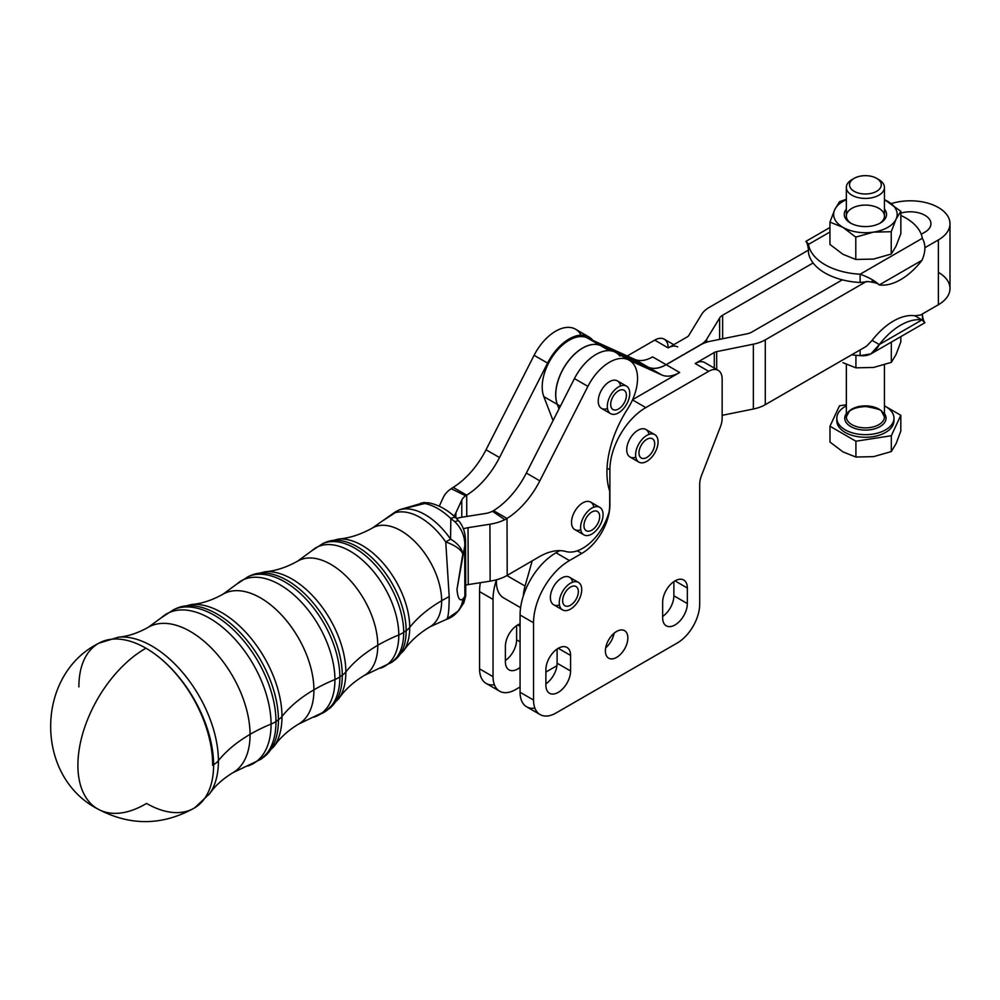 <?xml version="1.0" encoding="UTF-8"?>
<svg xmlns="http://www.w3.org/2000/svg" width="1000" height="1000" viewBox="0 0 1000 1000"><rect width="100%" height="100%" fill="white"/><g stroke="black" fill="none" stroke-linecap="round" stroke-linejoin="round"><path stroke-width="1.5" d="M559.062 408.8L557.388 404.45A38.1 22 -60 0 1 567.587 362.175A38.1 22 -60 0 1 600.65 345.625L613.375 351.388L600.65 345.625A38.1 22 120 0 0 567.587 362.175A38.1 22 120 0 0 557.388 404.45L560.388 406.188L557.388 404.45L559.062 408.8M615.938 352.55L648.25 367.175A38.1 22 120 0 0 666.188 364.712L700.812 344.725L666.188 364.712L679.65 372.488L632.6 399.663L679.65 372.488A38.1 22 -60 0 1 661.725 374.95L648.25 367.175L615.938 352.55M578.438 582.413L569.55 577.275A15.875 9.162 120 0 0 553.675 586.438A15.875 9.162 120 0 0 553.675 604.775L562.562 609.9A15.875 9.162 -60 0 1 562.562 591.575A15.875 9.162 -60 0 1 578.438 582.413A15.875 9.162 -60 0 1 581.725 589.675A15.875 9.162 -60 0 1 574.8 605.65A15.875 9.162 -60 0 1 562.562 609.9M570.5 605.225A11.113 6.412 120 0 0 577.762 595.438A11.113 6.412 120 0 0 576.062 586.538A11.113 6.412 120 0 0 564.95 592.95A11.113 6.412 120 0 0 564.938 605.775A11.113 6.412 120 0 0 570.5 605.225A11.113 6.412 -60 0 1 563.7 595.55A11.113 6.412 -60 0 1 577.3 587.688A11.113 6.412 -60 0 1 570.5 605.225M581.725 589.675A15.875 9.162 120 0 0 564.888 588.175A15.875 9.162 120 0 0 564.888 610.625A15.875 9.162 120 0 0 581.725 589.675M78.9 686.925A95.25 54.763 59.8 0 1 98.825 643.213L118.488 637.163A93.713 53.888 59.8 0 1 184.887 675.212A93.713 53.888 59.8 0 1 218.412 760.65A93.713 53.888 -120.2 0 0 184.887 675.212A93.713 53.888 -120.2 0 0 118.488 637.163C127.963 636.362 137.887 633.075 148.25 627.312A84.125 48.362 59.8 0 1 213.05 649.775A84.125 48.362 59.8 0 1 250.062 734.362A84.125 48.362 -120.2 0 0 213.05 649.775A84.125 48.362 -120.2 0 0 148.25 627.312L161.45 617.65A86.5 49.725 59.8 0 1 229.5 633.525A86.5 49.725 59.8 0 1 271.075 724.062A86.5 49.725 -120.2 0 0 229.5 633.525A86.5 49.725 -120.2 0 0 161.45 617.65L173.8 609.575A86.775 49.887 59.8 0 1 239.613 636.112A86.775 49.887 59.8 0 1 275.988 721.438A86.775 49.887 -120.2 0 0 239.613 636.112A86.775 49.887 -120.2 0 0 173.8 609.575L176.65 608.312A86.425 49.688 59.8 0 1 242.2 634.75A86.425 49.688 59.8 0 1 278.425 719.737A86.425 49.688 -120.2 0 0 242.2 634.75A86.425 49.688 -120.2 0 0 176.65 608.312L191.588 604.487A84.963 48.85 59.8 0 1 251.7 639.113A84.963 48.85 59.8 0 1 281.988 716.45A84.963 48.85 -120.2 0 0 251.7 639.113A84.963 48.85 -120.2 0 0 191.588 604.487C201.675 603.675 212.138 600.25 222.987 594.2A75.138 43.2 59.8 0 1 280.863 614.263A75.138 43.2 59.8 0 1 313.925 689.812A75.138 43.2 -120.2 0 0 280.863 614.263A75.138 43.2 -120.2 0 0 222.987 594.2L236.7 584.15A77.513 44.562 59.8 0 1 297.675 598.387A77.513 44.562 59.8 0 1 334.938 679.525A77.513 44.562 -120.2 0 0 297.675 598.387A77.513 44.562 -120.2 0 0 236.7 584.15L248.238 576.613A77.787 44.725 59.8 0 1 307.238 600.4A77.787 44.725 59.8 0 1 339.85 676.888A77.787 44.725 -120.2 0 0 307.238 600.4A77.787 44.725 -120.2 0 0 248.238 576.613L251.088 575.35A77.45 44.525 59.8 0 1 309.825 599.038A77.45 44.525 59.8 0 1 342.287 675.188A77.45 44.525 -120.2 0 0 309.825 599.038A77.45 44.525 -120.2 0 0 251.088 575.35L265 571.775A75.975 43.688 59.8 0 1 318.762 602.75A75.975 43.688 59.8 0 1 345.863 671.912A75.975 43.688 -120.2 0 0 318.762 602.75A75.975 43.688 -120.2 0 0 265 571.775C275.637 570.913 286.537 567.35 297.725 561.087A66.162 38.038 59.8 0 1 348.688 578.75A66.162 38.038 59.8 0 1 377.788 645.275A66.162 38.038 -120.2 0 0 348.688 578.75A66.162 38.038 -120.2 0 0 297.725 561.087L311.95 550.662A68.525 39.4 59.8 0 1 365.863 563.25A68.525 39.4 59.8 0 1 398.8 634.975A68.525 39.4 -120.2 0 0 365.863 563.25A68.525 39.4 -120.2 0 0 311.95 550.662L322.688 543.65A68.812 39.562 59.8 0 1 374.875 564.688A68.812 39.562 59.8 0 1 403.713 632.35A68.812 39.562 -120.2 0 0 374.875 564.688A68.812 39.562 -120.2 0 0 322.688 543.65L325.538 542.388A68.463 39.362 59.8 0 1 377.45 563.325A68.463 39.362 59.8 0 1 406.163 630.65A68.463 39.362 -120.2 0 0 377.45 563.325A68.463 39.362 -120.2 0 0 325.538 542.388L338.425 539.075A67 38.512 59.8 0 1 385.838 566.375A67 38.512 59.8 0 1 409.725 627.362A67 38.512 -120.2 0 0 385.838 566.375A67 38.512 -120.2 0 0 338.425 539.075C349.6 538.138 360.938 534.438 372.463 527.975A57.175 32.875 59.8 0 1 416.5 543.237A57.175 32.875 59.8 0 1 441.65 600.725A57.175 32.875 -120.2 0 0 416.5 543.237A57.175 32.875 -120.2 0 0 372.463 527.975L395.25 511.938A25.4 2.625 57.5 0 0 395.1 512.737A25.4 2.625 -122.5 0 1 395.25 511.938L399.6 509.725L424.225 502.562A12.7 9.975 86.8 0 0 422.262 502.925A12.7 9.975 -93.2 0 1 424.225 502.562L429.225 502.912C438.825 504.963 447.75 509.988 456.012 517.987A12.7 4.625 133.8 0 0 450.825 518.538L454.938 521.788C462.35 529.312 465.613 538.225 464.7 548.525L462.8 554.087L456.987 589.288C457.713 598.212 459.7 601.462 462.962 599.025A25.4 24.65 69.1 0 1 447.475 619.012A25.4 24.65 -110.9 0 0 462.962 599.025C459.7 601.462 457.713 598.212 456.987 589.288L465.55 541.45L464.7 548.525L464.875 596.325L465.75 595.725L464.875 596.325L464.7 548.525C465.613 538.225 462.35 529.312 454.938 521.788L450.825 518.538A58.2 33.462 -120.2 0 0 424.762 503.5L399.688 509.75A25.4 20.575 73.8 0 0 395.1 512.737A59.55 34.237 59.8 0 1 445.75 541.987A25.4 2.862 -34.8 0 1 450.575 539.138A59.825 34.4 -120.2 0 0 399.688 509.75A25.4 1.175 -111.5 0 0 399.6 509.725A25.4 1.175 68.5 0 1 399.688 509.75A59.825 34.4 59.8 0 1 450.575 539.138A25.4 2.862 145.2 0 0 445.75 541.987A25.4 10.137 14.1 0 1 462.8 554.087A25.4 15.3 -161.9 0 0 450.575 539.138L450.825 518.538L450.575 539.138A25.4 15.3 18.1 0 1 462.8 554.087A25.4 10.137 -165.9 0 0 445.75 541.987A59.55 34.237 -120.2 0 0 395.1 512.737L383.575 520.288L395.1 512.737A25.4 20.575 -106.2 0 1 399.688 509.75L424.762 503.5L420.737 503.088L424.762 503.5A58.2 33.462 59.8 0 1 450.825 518.538A12.7 4.625 -46.2 0 1 456.012 517.987A12.7 4.625 -46.2 0 1 456.037 518.013M441.65 600.725A158.763 92.05 179.8 0 1 449.2 596.613L445.75 541.987L449.2 596.613C449.075 612.163 448.025 619.8 446.025 619.513C448.025 619.8 449.075 612.163 449.2 596.613A158.763 92.05 -0.2 0 0 441.65 600.725A57.175 32.875 59.8 0 1 429.988 626.8A57.175 32.875 -120.2 0 0 441.65 600.725A158.763 92.05 -0.2 0 0 409.725 627.362A158.763 92.05 179.8 0 1 441.65 600.725M458.9 521.1A12.7 2.875 -39.6 0 0 458.888 521.087A12.7 2.875 140.4 0 0 454.938 521.788A12.7 2.875 -39.6 0 1 458.888 521.087C463.212 526.138 465.438 532.925 465.55 541.45L465.75 595.725L463.825 602.863L464.875 596.325L462.962 599.025L464.875 596.325L463.825 602.863L458.475 610.875A25.4 23.2 -142.1 0 0 462.962 599.025A25.4 23.2 37.9 0 1 458.475 610.875L446.025 619.513M429.225 502.912A12.7 9.287 100.9 0 0 424.762 503.5A12.7 9.287 -79.1 0 1 429.225 502.9M409.725 627.362A67 38.512 59.8 0 1 403.537 650.913A67 38.512 -120.2 0 0 409.725 627.362A25.4 14.725 179.8 0 1 406.163 630.65A25.4 14.725 -0.2 0 0 409.725 627.362M406.163 630.65A68.463 39.362 59.8 0 1 394.288 660.487A68.463 39.362 -120.2 0 0 406.163 630.65L403.713 632.35L406.163 630.65M403.713 632.35A68.812 39.562 59.8 0 1 391.788 662.337A68.812 39.562 -120.2 0 0 403.713 632.35A25.4 14.725 179.8 0 1 398.8 634.975A25.4 14.725 -0.2 0 0 403.713 632.35M398.8 634.975A68.525 39.4 59.8 0 1 380.375 668.213A68.525 39.4 -120.2 0 0 398.8 634.975A158.763 92.05 -0.2 0 0 377.788 645.275A158.763 92.05 179.8 0 1 398.8 634.975M377.788 645.275A66.162 38.038 59.8 0 1 364.288 675.438A66.162 38.038 -120.2 0 0 377.788 645.275A158.763 92.05 -0.2 0 0 345.863 671.912A158.763 92.05 179.8 0 1 377.788 645.275M345.863 671.912A75.975 43.688 59.8 0 1 338.837 698.612A75.975 43.688 -120.2 0 0 345.863 671.912A25.4 14.725 179.8 0 1 342.287 675.188A25.4 14.725 -0.2 0 0 345.863 671.912M342.287 675.188A77.45 44.525 59.8 0 1 328.862 708.95A77.45 44.525 -120.2 0 0 342.287 675.188L339.85 676.888L342.287 675.188M339.85 676.888A77.787 44.725 59.8 0 1 326.362 710.8A77.787 44.725 59.8 0 1 320.337 714.112A77.787 44.725 -120.2 0 0 326.362 710.8A77.787 44.725 -120.2 0 0 339.85 676.888A25.4 14.725 179.8 0 1 334.938 679.525A25.4 14.725 -0.2 0 0 339.85 676.888M334.938 679.525A77.513 44.562 59.8 0 1 314.1 717.113A77.513 44.562 -120.2 0 0 334.938 679.525A158.763 92.05 -0.2 0 0 313.925 689.812A158.763 92.05 179.8 0 1 334.938 679.525M313.925 689.812A75.138 43.2 59.8 0 1 298.6 724.075A75.138 43.2 -120.2 0 0 313.925 689.812A158.763 92.05 -0.2 0 0 281.988 716.45A158.763 92.05 179.8 0 1 313.925 689.812M281.988 716.45A84.963 48.85 59.8 0 1 274.15 746.312A84.963 48.85 -120.2 0 0 281.988 716.45A25.4 14.725 179.8 0 1 278.425 719.737A25.4 14.725 -0.2 0 0 281.988 716.45M278.425 719.737A86.425 49.688 59.8 0 1 263.438 757.4A86.425 49.688 -120.2 0 0 278.425 719.737L275.988 721.438L278.425 719.737M275.988 721.438A86.775 49.887 59.8 0 1 260.938 759.262A86.775 49.887 -120.2 0 0 275.988 721.438A25.4 14.725 179.8 0 1 271.075 724.062A25.4 14.725 -0.2 0 0 275.988 721.438M271.075 724.062A86.5 49.725 59.8 0 1 247.825 766.012A86.5 49.725 -120.2 0 0 271.075 724.062A158.763 92.05 -0.2 0 0 250.062 734.362A158.763 92.05 179.8 0 1 271.075 724.062M250.062 734.362A84.125 48.362 59.8 0 1 232.9 772.712A84.125 48.362 -120.2 0 0 250.062 734.362A158.763 92.05 -0.2 0 0 218.412 760.65A158.763 92.05 179.8 0 1 250.062 734.362M218.412 760.65A93.713 53.888 59.8 0 1 209.638 793.737A93.713 53.888 -120.2 0 0 218.412 760.65A25.4 14.725 179.8 0 1 213.612 764.7A25.4 14.725 -0.2 0 0 218.412 760.65M98.825 643.213A95.25 54.763 59.8 0 1 145.975 648.213A95.25 54.763 59.8 0 1 213.612 764.7A95.25 54.763 59.8 0 1 194.675 807.837A95.25 54.763 59.8 0 1 146.537 803.425A95.262 55 -60 0 1 97.625 808.9A95.262 55 -60 0 1 77.9 765.612A95.262 55 -60 0 1 145.975 648.213A95.25 54.763 -120.2 0 0 98.825 643.213C35.3 674.837 34.325 776.062 97.625 808.9C130.188 826.2 162.537 825.837 194.675 807.837A95.25 54.763 -120.2 0 0 213.612 764.7A95.25 54.763 -120.2 0 0 145.975 648.213A95.262 55 120 0 0 77.9 765.612A95.262 55 120 0 0 97.625 808.9M212.613 765.288A95.262 55.587 -119.5 0 0 145.975 648.213A95.262 55.587 60.5 0 1 212.613 765.288M453.938 516.062A38.1 22.088 -0.2 0 0 455.887 512.85L461.75 500.15A19.05 11.05 179.8 0 1 465.675 495.825L451.2 488.675A38.1 22.088 -0.2 0 0 443.35 497.337L439.25 506.213L443.35 497.337A38.1 22.088 179.8 0 1 451.2 488.675L465.675 495.825L466.688 495.163L453.212 487.375L451.2 488.675L453.212 487.375L466.688 495.163L465.675 495.825A19.05 11.05 -0.2 0 0 461.75 500.15L455.887 512.85A38.1 22.088 179.8 0 1 453.938 516.062M850.4 222.987A21.15 12.212 0 0 0 850.45 223.012L850.45 223.012A21.15 12.212 0 0 0 880.35 223.012A21.15 12.212 0 0 0 884.45 209.088A21.15 12.212 180 0 1 877.6 224.35A21.15 12.212 180 0 1 850.4 222.987A21.15 12.212 180 0 1 846.35 209.088A21.15 12.212 0 0 0 850.4 222.987M846.35 187.425L846.35 216.088A19.05 11 0 0 0 851.225 223.45A19.05 11 180 0 1 852.175 208.175A19.05 11 180 0 1 878.625 208.175A19.05 11 180 0 1 879.575 223.45A19.05 11 0 0 0 884.45 216.088L884.45 187.425A19.05 11 180 0 1 872.688 197.587A19.05 11 180 0 1 851.925 195.2A19.05 11 180 0 1 846.35 187.425A19.05 11 180 0 1 853.15 179A19.05 11 0 0 0 851.925 179.65A19.05 11 0 0 0 851.925 195.2A19.05 11 0 0 0 878.875 195.2A19.05 11 0 0 0 878.875 179.65L876.625 178.35A15.875 9.162 180 0 1 876.625 191.312A15.875 9.162 180 0 1 854.175 191.312A15.875 9.162 180 0 1 854.175 178.35A15.875 9.162 180 0 1 876.625 178.35M873.512 232.113A31.75 18.337 0 0 0 896.05 219.188A31.75 18.337 0 0 0 887.938 201.462A31.75 18.337 0 0 0 884.45 199.725A31.75 18.337 180 0 1 887.938 201.462A31.75 18.337 180 0 1 896.05 219.188A31.75 18.337 180 0 1 873.512 232.113L891.237 231.725L896.05 219.188L900.85 211.287L884.45 199.625L900.85 211.287L900.85 233.625L900.85 211.287L896.05 219.188L891.237 231.725L891.237 254.05L896.05 246.15L900.85 233.625L896.05 246.15L891.237 254.05L873.512 259.075L855.788 259.462L842.875 254.262L829.95 244.438L829.95 222.113L842.875 227.3A31.75 18.337 0 0 0 873.512 232.113A31.75 18.337 180 0 1 842.875 227.3L855.788 237.125L873.512 232.113L855.788 237.125L855.788 259.462L873.512 259.075L891.237 254.05L891.237 231.725L873.512 232.113M846.35 199.725A31.75 18.337 0 0 0 834.762 209.575A31.75 18.337 0 0 0 842.875 227.3A31.75 18.337 180 0 1 834.762 209.575L829.95 222.113L834.762 209.575A31.75 18.337 180 0 1 846.35 199.725M846.35 199.25L839.562 201.675L834.762 209.575L839.562 201.675L846.35 199.25M842.875 227.3L829.95 222.113L829.95 244.438L842.875 254.262L855.788 259.462L855.788 237.125L842.875 227.3M877.65 179A19.05 11 180 0 1 884.45 187.425M868.25 281.575L860.125 282.5A57.162 33 180 0 1 842.312 279.837A57.162 33 180 0 1 813.112 262.975A57.162 33 0 0 0 842.312 279.837A57.162 33 0 0 0 860.125 282.5L860.125 274.212A57.162 33 180 0 1 808.487 244.387C804.95 240.487 805.05 240.425 808.8 244.213C805.05 240.425 804.95 240.487 808.487 244.387L808.487 252.688L808.487 244.387L829.95 232L808.487 244.387A57.162 33 0 0 0 860.125 274.212L922.312 238.3A57.162 33 0 0 0 900.85 215.463A57.162 33 180 0 1 922.312 238.3C925.85 244.25 925.75 251.562 922.013 260.262C925.75 251.562 925.85 244.25 922.312 238.3L860.125 274.212L860.125 282.5L868.2 281.575C874.875 282.512 878.312 283.488 878.525 284.475L879.3 284.925C875.05 280.837 868.65 277.262 860.125 274.212C868.65 277.262 875.05 280.837 879.3 284.925L922.013 260.262A57.162 33 -60 0 1 879.3 284.925A57.162 33 120 0 0 922.013 260.262L879.3 284.925M842.95 362.688L855.913 367.85L842.95 362.688M873.625 367.438L855.913 367.85L873.625 367.438L891.325 362.375L873.625 367.438M900.812 341.925L896.075 354.462L891.325 362.375L896.075 354.462L900.812 341.925L900.812 336.637L900.812 341.925M891.325 342.113L891.325 362.375L891.325 342.113M855.913 355.3L855.913 367.85L855.913 355.3M938.375 272.337A39.688 22.912 180 0 1 938.375 304.738L920.475 315.075L914.825 315.75L922.013 319.887C925.75 323.675 925.85 323.625 922.312 319.713C925.85 323.625 925.75 323.675 922.013 319.887L879.3 344.55L922.013 319.887A57.162 33 120 0 0 879.3 344.55L872.113 340.4A57.162 33 -60 0 1 914.825 315.75A57.162 33 120 0 0 872.113 340.4L866.462 346.262L765.288 404.675A31.75 18.337 180 0 1 753.363 409.012L753.363 344.188L716.675 351.625L716.675 369.475L716.675 351.625A6.35 3.663 0 0 0 714.287 352.5L714.287 368.088L714.287 352.5L695.212 363.512L708.675 371.3A19.05 11 -60 0 1 718.2 370.35A19.05 11 -60 0 1 722.15 379.075L722.15 418.15A19.05 11 -60 0 1 720.35 426.962L701.5 475.538A19.05 11 120 0 0 699.7 484.35L699.7 604.113A31.75 18.337 -60 0 1 677.237 643.012A31.75 18.337 120 0 0 699.7 604.113L699.7 484.35A19.05 11 -60 0 1 701.5 475.538L720.35 426.962A19.05 11 120 0 0 722.15 418.15L722.15 379.075A19.05 11 120 0 0 708.675 371.3L645.812 407.587L632.487 399.9L645.812 407.587L708.675 371.3L695.2 363.512L714.287 352.5A6.35 3.663 180 0 1 716.675 351.625L753.363 344.188A31.75 18.337 0 0 0 765.288 339.862L866.462 281.438L765.288 339.862L765.288 404.675L866.462 346.262L872.113 340.4L879.3 344.55L870.888 353.925L860.125 355.613L860.125 349.913L860.125 355.613A57.162 33 180 0 1 851.675 354.8A57.162 33 0 0 0 860.125 355.613C868.662 356.637 875.05 352.95 879.3 344.55A57.162 33 -60 0 1 922.013 319.887L914.825 315.75L920.475 315.075L938.375 304.738L938.375 239.925L924.9 247.7L938.375 239.925L938.375 304.738A39.688 22.912 0 0 0 950 288.538L950 223.725A39.688 22.912 180 0 1 938.375 239.925A39.688 22.912 0 0 0 942.087 209.988A39.688 22.912 0 0 0 891.312 203.6A39.688 22.912 180 0 1 950 223.725M875.25 282.587L872.113 280.775M808.487 252.688A57.162 33 0 0 0 813.112 262.975A57.162 33 180 0 1 808.487 252.688M808.487 250.1L709.15 307.45A31.75 18.337 0 0 0 701.65 314.337L688.763 335.513A6.35 3.663 180 0 1 687.262 336.887L668.175 347.912L654.7 340.125L627.25 355.975L654.7 340.125A19.05 11 -60 0 1 668.175 347.912L687.262 336.887A6.35 3.663 0 0 0 688.763 335.513L701.65 314.337A31.75 18.337 180 0 1 709.15 307.45L808.487 250.1M652.625 356.887L666.1 364.663L700.725 344.663A25.4 14.663 0 0 0 706.737 339.162L719.625 317.987A12.7 7.338 180 0 1 722.625 315.225L813.112 262.975L722.625 315.225L722.625 338.762L722.625 315.225A12.7 7.338 0 0 0 719.625 317.987L719.625 339.375L719.625 317.987L706.737 339.162L706.737 342.175L706.737 339.162A25.4 14.663 180 0 1 700.725 344.663L666.1 364.663L652.625 356.887A38.1 22 -60 0 1 634.688 359.35A38.1 22 120 0 0 652.625 356.887M842.312 279.837L751.812 332.075A12.7 7.338 180 0 1 747.038 333.812L710.362 341.25A25.4 14.663 0 0 0 700.812 344.725A25.4 14.663 180 0 1 710.362 341.25L747.038 333.812A12.7 7.338 0 0 0 751.812 332.075L842.312 279.837M922.312 315.087L922.788 320.45M922.312 314.025L922.312 314.012C922.725 318.05 923.462 320.725 924.525 322.05M753.363 409.012L722.15 415.337L753.363 409.012A31.75 18.337 0 0 0 765.288 404.675L765.288 339.862A31.75 18.337 180 0 1 753.363 344.188L753.363 409.012M506.9 575.575L525.05 586.05L532.212 560.837L525.05 586.05L506.9 575.575M523.4 595.65A34.925 20.162 -60 0 1 525.05 586.05A34.925 20.162 120 0 0 523.4 595.65M496.475 579.788A34.925 20.162 120 0 0 503.638 597.888L520.588 607.675M566.013 551.538A63.513 36.662 120 0 0 539.025 556.875A63.513 36.662 -60 0 1 566.013 551.538A39.688 22.912 120 0 0 609.075 511.925A39.688 22.912 -60 0 1 566.013 551.538M609.562 490.775A39.688 22.912 -60 0 1 609.7 491.25A39.688 22.912 120 0 0 609.562 490.775A82.562 47.663 -60 0 1 627.6 408.925A82.562 47.663 120 0 0 609.562 490.775M455.9 517.888L455.887 512.85L455.9 517.888M461.812 517.238L461.75 500.15L461.812 517.238M466.763 516.45L466.688 495.163A63.513 36.662 120 0 0 499.5 457.55L547.575 363.1A39.688 22.912 -60 0 1 588.987 336.987A39.688 22.912 -60 0 1 592.95 340.45L634.688 359.35L648.162 367.125A38.1 22 120 0 0 666.1 364.663A38.1 22 -60 0 1 648.162 367.125L634.688 359.35L592.95 340.45A39.688 22.912 120 0 0 547.575 363.1L534.1 355.312L547.575 363.1L499.5 457.55L486.037 449.775L499.5 457.55A63.513 36.662 -60 0 1 466.688 495.163L466.763 516.45M588.987 336.987L575.525 329.212A39.688 22.912 120 0 0 534.1 355.312L486.037 449.775A63.513 36.662 -60 0 1 453.212 487.375A63.513 36.662 120 0 0 486.037 449.775L534.1 355.312A39.688 22.912 -60 0 1 581.075 335.138M494.375 684.712A31.75 18.337 -60 0 1 479.562 668.875L493.038 676.663L493.038 599.4A50.8 29.337 -60 0 1 496.45 579.8A50.8 29.337 120 0 0 493.038 599.4L493.038 676.663A31.75 18.337 120 0 0 515.487 689.625L520.075 686.975L515.487 689.625A31.75 18.337 -60 0 1 499.613 691.2A31.75 18.337 -60 0 1 493.038 676.663L479.562 668.875A31.75 18.337 120 0 0 486.138 683.413L499.613 691.2M545.887 672.075L556.95 665.688L545.887 672.075M553.062 420.588L543.825 396.625A38.1 22 -60 0 1 554.025 354.338A38.1 22 -60 0 1 587.087 337.8L592.95 340.45L587.087 337.8L600.55 345.575L613.475 351.425L600.55 345.575L587.087 337.8A38.1 22 120 0 0 554.025 354.338A38.1 22 120 0 0 543.825 396.625L553.062 420.588M520.075 667.387A17.463 10.088 -60 0 1 505.387 661.862L505.387 646.3A17.463 10.088 -60 0 1 520.075 623.825A17.463 10.088 120 0 0 505.387 646.3L505.387 661.862A17.463 10.088 120 0 0 509 669.85A17.463 10.088 120 0 0 520.075 667.387M629.325 360.275A39.688 22.912 -60 0 1 627.6 408.925A39.688 22.912 120 0 0 629.237 360.225A39.688 22.912 120 0 0 587.9 386.375L539.837 480.838A63.513 36.662 -60 0 1 507.013 518.438A63.513 36.662 120 0 0 539.837 480.838L526.362 473.062L539.837 480.838L587.9 386.375L574.425 378.6L587.9 386.375A39.688 22.912 -60 0 1 629.325 360.275L615.85 352.5A39.688 22.912 120 0 0 574.425 378.6L526.362 473.062A63.513 36.662 -60 0 1 493.537 510.662L507.013 518.438L507.212 575.388A38.1 22.088 179.8 0 1 490.138 581.15L489.925 524.225L490.138 581.15L468.237 584.6L468.038 527.688L468.237 584.6A19.05 11.05 -0.2 0 0 465.712 585.112A19.05 11.05 179.8 0 1 468.237 584.6L490.138 581.15A38.1 22.088 -0.2 0 0 507.212 575.388L507.013 518.438L504.837 519.637L492.45 511.275A19.05 11.05 179.8 0 1 485 513.575L463.1 517.025A38.1 22.088 -0.2 0 0 456.488 518.462A38.1 22.088 179.8 0 1 463.1 517.025L485 513.575A19.05 11.05 -0.2 0 0 492.45 511.275L493.537 510.662L492.45 511.275L504.837 519.637L507.013 518.438L493.537 510.662A63.513 36.662 120 0 0 526.362 473.062L574.425 378.6A39.688 22.912 -60 0 1 619.8 355.95L619.987 356.062M468.038 527.688A19.05 11.05 -0.2 0 0 463.338 528.837A19.05 11.05 179.8 0 1 468.038 527.688L489.925 524.225L468.038 527.688M504.837 519.637A38.1 22.088 179.8 0 1 489.925 524.225A38.1 22.088 -0.2 0 0 504.837 519.637M609.7 504.712L609.7 491.25L609.7 504.712A39.688 22.912 -60 0 1 609.075 511.925A39.688 22.912 120 0 0 609.7 504.712L609.7 504.712M507.212 575.388L539.025 556.875L507.212 575.388M607.5 408.55A15.875 9.162 -60 0 1 598.263 400.35A15.875 9.162 -60 0 1 608.812 382.088A15.875 9.162 -60 0 1 620.525 385.975M580.775 529.763A15.875 9.162 -60 0 1 571.55 521.562A15.875 9.162 -60 0 1 582.087 503.3A15.875 9.162 -60 0 1 593.8 507.188M577.275 550.812L581.812 553.425A39.688 22.912 120 0 0 609.888 504.812A39.688 22.912 -60 0 1 581.812 553.425L569.462 560.562A50.8 29.337 120 0 0 533.538 622.788L520.075 615A50.8 29.337 -60 0 1 556 552.775L559.7 550.65L556 552.775A50.8 29.337 120 0 0 520.075 615L520.075 692.262A31.75 18.337 120 0 0 526.65 706.8L540.125 714.575A31.75 18.337 -60 0 1 533.538 700.05L520.075 692.262L520.075 615L533.538 622.788L533.538 700.05L533.538 622.788A50.8 29.337 -60 0 1 569.462 560.562L556 552.775L569.462 560.562L581.812 553.425L577.275 550.812M609.362 350.662L600.65 345.625L609.362 350.662M629.4 360.325L661.725 374.95L629.4 360.325M666.188 364.712A38.1 22 -60 0 1 648.25 367.175L661.725 374.95A38.1 22 120 0 0 679.65 372.488L666.188 364.712M559.025 408.875L557.3 404.4L543.825 396.625L557.3 404.4A38.1 22 -60 0 1 567.5 362.125A38.1 22 -60 0 1 600.55 345.575A38.1 22 120 0 0 567.5 362.125A38.1 22 120 0 0 557.3 404.4L559.025 408.875M615.837 352.488L648.162 367.125L615.837 352.488M921.225 234.262L924.9 232.15A20.638 11.912 0 0 0 930.95 223.725A20.638 11.912 0 0 0 900.85 213.125A20.638 11.912 180 0 1 926.975 216.688A20.638 11.912 180 0 1 924.9 232.15L921.225 234.262M605.388 650.888A15.875 9.162 120 0 0 608.675 658.162A15.875 9.162 120 0 0 624.562 648.988A15.875 9.162 120 0 0 624.562 630.662A15.875 9.162 120 0 0 612.325 634.913A15.875 9.162 120 0 0 605.388 650.888A15.875 9.162 -60 0 1 622.238 629.938A15.875 9.162 -60 0 1 622.238 652.4A15.875 9.162 -60 0 1 605.388 650.888M614.087 633.25A15.875 9.162 -60 0 1 605.688 647.8A15.875 9.162 120 0 0 614.087 633.25M662.65 602.275L662.65 617.837A17.463 10.088 120 0 0 666.263 625.825A17.463 10.088 120 0 0 679.725 621.15A17.463 10.088 120 0 0 687.35 603.575L673.875 595.8A17.463 10.088 -60 0 1 662.65 616.475A17.463 10.088 120 0 0 673.875 595.8L687.35 603.575L687.35 588.025L675 580.887L687.35 588.025A17.463 10.088 120 0 0 683.725 580.025A17.463 10.088 120 0 0 670.275 584.7A17.463 10.088 120 0 0 662.65 602.275A17.463 10.088 -60 0 1 675 580.887A17.463 10.088 -60 0 1 687.35 588.025L687.35 603.575A17.463 10.088 -60 0 1 675 624.963A17.463 10.088 -60 0 1 662.65 617.837L662.65 602.275M673.875 581.6L673.875 595.8L673.875 581.6M545.887 669.688L545.887 685.25A17.463 10.088 120 0 0 549.513 693.238A17.463 10.088 120 0 0 562.962 688.562A17.463 10.088 120 0 0 570.588 670.987L557.112 663.213A17.463 10.088 -60 0 1 545.887 683.888A17.463 10.088 120 0 0 557.112 663.213L570.588 670.987L570.588 655.425A17.463 10.088 120 0 0 566.975 647.438A17.463 10.088 120 0 0 553.513 652.113A17.463 10.088 120 0 0 545.887 669.688A17.463 10.088 -60 0 1 558.237 648.3A17.463 10.088 -60 0 1 570.588 655.425L558.237 648.3L570.588 655.425L570.588 670.987A17.463 10.088 -60 0 1 558.237 692.375A17.463 10.088 -60 0 1 545.887 685.25L545.887 669.688M557.112 649L557.112 663.213L557.112 649M534.888 708.1A31.75 18.337 -60 0 1 520.075 692.262L533.538 700.05A31.75 18.337 120 0 0 556 713.012L677.237 643.012L556 713.012A31.75 18.337 -60 0 1 540.125 714.575M645.812 407.587A50.8 29.337 120 0 0 609.888 469.812L609.888 504.812L609.888 469.812A50.8 29.337 -60 0 1 645.812 407.587M559.475 604.975A15.875 9.162 -60 0 1 550.4 596.663A15.875 9.162 -60 0 1 560.9 578.5A15.875 9.162 -60 0 1 572.638 582.2M635.825 457.2A15.875 9.162 -60 0 1 626.75 448.888A15.875 9.162 -60 0 1 637.238 430.712A15.875 9.162 -60 0 1 648.975 434.412M718.2 370.35L704.737 362.575A19.05 11 120 0 0 695.2 363.512M607.05 468.175L609.888 469.812L607.05 468.175M516.613 639.825A17.463 10.088 -60 0 1 505.387 660.5A17.463 10.088 120 0 0 516.613 639.825L520.075 641.812L516.613 639.825L516.613 625.625L516.613 639.825M517.737 624.913L520.075 626.263L517.737 624.913M479.562 668.875L479.562 591.625A50.8 29.337 -60 0 1 480.325 582.7A50.8 29.337 120 0 0 479.562 591.625L479.562 668.875M493.038 599.4L479.562 591.625L493.038 599.4M673.75 344.688L664.225 339.188A19.05 11 120 0 0 654.7 340.125L668.175 347.912A19.05 11 -60 0 1 677.7 346.962M851.925 424.65A19.05 11 0 0 0 872.688 427.038A19.05 11 0 0 0 884.45 416.875A19.05 11 180 0 1 872.688 427.038A19.05 11 180 0 1 851.925 424.65A19.05 11 180 0 1 846.35 416.875A19.05 11 0 0 0 851.925 424.65M850.812 426.6A20.638 11.912 0 0 0 876.888 428.075A20.638 11.912 0 0 0 884.45 413.587A20.638 11.912 180 0 1 876.888 428.075A20.638 11.912 180 0 1 850.812 426.6A20.638 11.912 180 0 1 846.35 413.587A20.638 11.912 0 0 0 850.812 426.6M846.35 364.475L846.35 416.875A19.05 11 180 0 1 865.4 405.875A19.05 11 180 0 1 884.45 416.875L884.45 364.85M845.188 429.837A28.575 16.5 0 0 0 886.162 429.513A28.575 16.5 0 0 0 884.45 405.875A28.575 16.5 180 0 1 893.975 418.175A28.575 16.5 180 0 1 876.338 433.413A28.575 16.5 180 0 1 845.188 429.837A28.575 16.5 180 0 1 836.825 418.175A28.575 16.5 180 0 1 846.35 405.875A28.575 16.5 0 0 0 845.188 429.837M900.812 431.112L896.075 443.663L891.325 451.562L873.625 456.625L855.913 457.05L842.95 451.875L829.987 442.075L842.95 451.875L855.913 457.05L855.913 441.213L829.987 426.238L829.987 442.075L829.987 426.238L855.913 441.213L855.913 457.05L873.625 456.625L891.325 451.562L891.325 435.737L855.913 441.213L891.325 435.737L891.325 451.562L896.075 443.663L900.812 431.112L900.812 415.288L891.325 435.737L900.812 415.288L885.65 406.525L900.812 415.288L900.812 431.112M885.575 406.488L884.45 405.838L885.575 406.488M846.35 404.725L839.475 405.8L829.987 426.238L839.475 405.8L846.35 404.725M893.888 419.462A28.575 16.5 180 0 1 877.362 435.75A28.575 16.5 180 0 1 845.188 432.425A28.575 16.5 180 0 1 836.912 419.462M836.825 418.175L836.825 420.763A28.575 16.5 0 0 0 845.188 432.425A28.575 16.5 0 0 0 876.338 436.012A28.575 16.5 0 0 0 893.975 420.763L893.975 418.175M854.175 191.312A15.875 9.162 0 0 0 880.738 187.2A15.875 9.162 0 0 0 861.287 175.975A15.875 9.162 0 0 0 854.175 191.312M629.7 394.825A15.875 9.162 120 0 0 614 390.65A15.875 9.162 120 0 0 611.925 414.175A15.875 9.162 120 0 0 629.7 394.825A15.875 9.162 -60 0 1 622.275 409.95A15.875 9.162 -60 0 1 610.6 413.638A15.875 9.162 -60 0 1 610.6 395.3A15.875 9.162 -60 0 1 626.487 386.138A15.875 9.162 -60 0 1 629.7 394.825M617.7 409.387A11.113 6.412 -60 0 1 612.2 398.2A11.113 6.412 -60 0 1 625.737 392.062A11.113 6.412 -60 0 1 617.7 409.387A11.113 6.412 120 0 0 625.638 399.712A11.113 6.412 120 0 0 624.1 390.262A11.113 6.412 120 0 0 612.987 396.675A11.113 6.412 120 0 0 612.987 409.513A11.113 6.412 120 0 0 617.7 409.387M626.487 386.138L617.413 380.9A15.875 9.162 120 0 0 601.538 390.062A15.875 9.162 120 0 0 601.538 408.4L610.6 413.638M658.062 441.887A15.875 9.162 120 0 0 641.225 440.387A15.875 9.162 120 0 0 641.225 462.837A15.875 9.162 120 0 0 658.062 441.887A15.875 9.162 -60 0 1 651.137 457.875A15.875 9.162 -60 0 1 638.9 462.125A15.875 9.162 -60 0 1 638.9 443.787A15.875 9.162 -60 0 1 654.775 434.625A15.875 9.162 -60 0 1 658.062 441.887M646.838 457.45A11.113 6.412 -60 0 1 640.037 447.762A11.113 6.412 -60 0 1 653.65 439.913A11.113 6.412 -60 0 1 646.838 457.45A11.113 6.412 120 0 0 654.1 447.65A11.113 6.412 120 0 0 652.4 438.75A11.113 6.412 120 0 0 641.287 445.163A11.113 6.412 120 0 0 641.287 458A11.113 6.412 120 0 0 646.838 457.45M654.775 434.625L645.888 429.487A15.875 9.162 120 0 0 630.013 438.663A15.875 9.162 120 0 0 630.013 456.987L638.9 462.125M602.987 516.038A15.875 9.162 120 0 0 587.288 511.863A15.875 9.162 120 0 0 585.2 535.388A15.875 9.162 120 0 0 602.987 516.038A15.875 9.162 -60 0 1 595.562 531.163A15.875 9.162 -60 0 1 583.888 534.837A15.875 9.162 -60 0 1 583.888 516.512A15.875 9.162 -60 0 1 599.763 507.337A15.875 9.162 -60 0 1 602.987 516.038M590.988 530.6A11.113 6.412 -60 0 1 585.475 519.4A11.113 6.412 -60 0 1 599.012 513.275A11.113 6.412 -60 0 1 590.988 530.6A11.113 6.412 120 0 0 598.913 520.913A11.113 6.412 120 0 0 597.375 511.475A11.113 6.412 120 0 0 586.263 517.888A11.113 6.412 120 0 0 586.263 530.712A11.113 6.412 120 0 0 590.988 530.6M599.763 507.337L590.688 502.113A15.875 9.162 120 0 0 574.812 511.275A15.875 9.162 120 0 0 574.812 529.612L583.888 534.837M194.675 807.837L209.638 793.737C215.012 785.888 222.763 778.888 232.9 772.712L260.938 759.262L274.15 746.312C279.837 737.938 287.987 730.525 298.6 724.075L326.362 710.8L338.837 698.612C344.85 689.788 353.325 682.075 364.288 675.438L391.788 662.337L403.537 650.913C409.862 641.65 418.675 633.612 429.988 626.8L446.175 619.475M458.888 521.087L456.012 517.987M808.487 250.087C807.887 245.538 807.15 242.862 806.275 242.05L808 243.637M829.95 227.488L805.9 241.375M924.9 322.738L870.888 353.925M846.35 416.875L849.075 411.625C849.312 411.325 853.275 406.987 866.062 406.55C877.138 408.537 882.337 410.213 881.675 411.587L884.45 416.875M854.175 178.35L851.925 179.65"/></g></svg>
